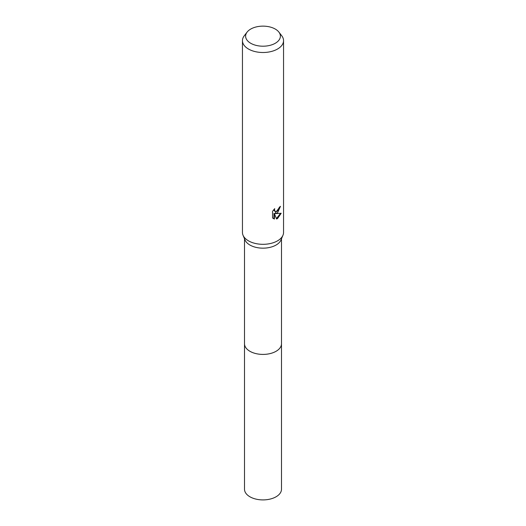 <?xml version="1.0" encoding="UTF-8"?>
<svg xmlns="http://www.w3.org/2000/svg" width="526" height="526" viewBox="0 0 526 526"><rect width="100%" height="100%" fill="white"/><g stroke="black" fill="none" stroke-linecap="round" stroke-linejoin="round"><path stroke-width="0.79" d="M278.872 32.073L281.758 35.801A20.547 11.861 180 0 1 283.547 40.64L283.547 232.453A20.547 11.861 180 0 1 282.968 235.254L280.963 240.007A18.489 10.671 180 0 1 276.071 245.037A18.489 10.671 180 0 1 258.003 247.766A18.489 10.671 180 0 1 245.037 240.007L243.032 235.254A20.547 11.861 180 0 1 242.453 232.453L242.453 40.64A20.547 11.861 180 0 1 244.242 35.801L247.128 32.073A17.384 10.033 180 0 1 250.711 29.075A17.384 10.033 180 0 1 278.872 32.073A17.384 10.033 180 0 1 275.289 43.263A17.384 10.033 180 0 1 253.144 44.434A17.384 10.033 180 0 1 247.128 32.073M281.489 343.531A18.489 10.678 180 0 1 281.489 343.734A18.489 10.671 180 0 1 276.071 351.283A18.489 10.671 180 0 1 255.925 353.597A18.489 10.671 180 0 1 244.511 343.734A18.489 10.678 180 0 1 244.511 343.531M282.968 235.254A20.547 11.861 180 0 1 277.531 240.842A20.547 11.861 180 0 1 257.451 243.873A20.547 11.861 180 0 1 243.032 235.254M277.531 212.879L275.558 213.622L281.186 213.26L277.531 218.586L276.564 218.994L274.434 213.681L274.434 219.04L272.553 217.942L272.553 211.32L274.717 208.644L274.427 209.959L275.223 211.531L277.531 211.104L279.017 208.73L279.227 207.356A20.547 11.861 0 0 0 280.483 206.317L277.531 212.879M283.547 40.64A20.547 11.861 180 0 1 277.531 49.03A20.547 11.861 180 0 1 255.136 51.601A20.547 11.861 180 0 1 242.453 40.64M279.944 206.79L275.072 213.339L275.558 213.622M276.413 218.599L280.542 213.411M273.198 218.487L273.941 218.757L273.941 213.392L274.434 213.681M273.941 218.757L274.434 219.04M275.223 211.531L274.145 210.617L273.941 209.46M244.511 343.734A18.489 10.678 180 0 0 249.922 351.289A18.489 10.678 180 0 0 270.075 353.603A18.489 10.678 180 0 0 281.489 343.734L281.489 489.226A18.489 10.678 180 0 1 270.075 499.095A18.489 10.678 180 0 1 249.922 496.781A18.489 10.678 180 0 1 244.511 489.226L244.511 238.765M281.489 343.734L281.489 238.765"/></g></svg>
